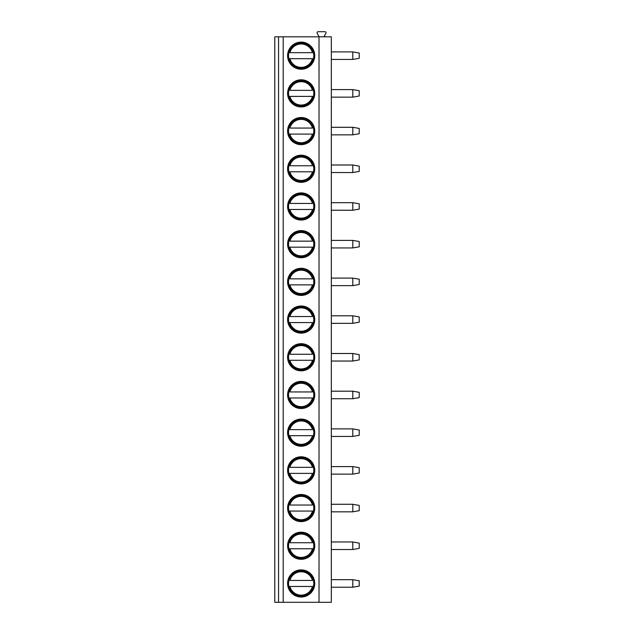 <?xml version="1.0" encoding="UTF-8"?>
<svg xmlns="http://www.w3.org/2000/svg" width="634" height="634" viewBox="0 0 634 634"><rect width="100%" height="100%" fill="white"/><g stroke="black" fill="none" stroke-linecap="round" stroke-linejoin="round"><path stroke-width="0.95" d="M331.328 36.827L274.776 36.827L274.776 602.3L331.328 602.3L331.328 36.827M318.506 36.827L318.831 36.265L317.182 33.396A1.133 1.133 0 0 1 318.157 31.7L324.885 31.7A1.133 1.133 0 0 1 325.868 33.396L324.212 36.265L324.537 36.827M278.548 36.827L278.548 602.3M283.2 36.827L283.2 602.3M319.021 36.827L319.021 602.3M287.598 55.673A13.568 13.568 0 0 1 301.166 42.106A13.568 13.568 0 0 1 314.741 55.673A13.568 13.568 0 0 1 301.166 69.249A13.568 13.568 0 0 1 287.598 55.673M287.598 93.372A13.568 13.568 0 0 1 301.166 79.805A13.568 13.568 0 0 1 314.741 93.372A13.568 13.568 0 0 1 301.166 106.948A13.568 13.568 0 0 1 287.598 93.372M287.598 131.072A13.568 13.568 0 0 1 301.166 117.504A13.568 13.568 0 0 1 314.741 131.072A13.568 13.568 0 0 1 301.166 144.647A13.568 13.568 0 0 1 287.598 131.072M287.598 168.771A13.568 13.568 0 0 1 301.166 155.203A13.568 13.568 0 0 1 314.741 168.771A13.568 13.568 0 0 1 301.166 182.338A13.568 13.568 0 0 1 287.598 168.771M287.598 206.47A13.568 13.568 0 0 1 301.166 192.894A13.568 13.568 0 0 1 314.741 206.47A13.568 13.568 0 0 1 301.166 220.038A13.568 13.568 0 0 1 287.598 206.47M287.598 244.169A13.568 13.568 0 0 1 301.166 230.594A13.568 13.568 0 0 1 314.741 244.169A13.568 13.568 0 0 1 301.166 257.737A13.568 13.568 0 0 1 287.598 244.169M287.598 281.868A13.568 13.568 0 0 1 301.166 268.293A13.568 13.568 0 0 1 314.741 281.868A13.568 13.568 0 0 1 301.166 295.436A13.568 13.568 0 0 1 287.598 281.868M287.598 319.56A13.568 13.568 0 0 1 301.166 305.992A13.568 13.568 0 0 1 314.741 319.56A13.568 13.568 0 0 1 301.166 333.135A13.568 13.568 0 0 1 287.598 319.56M287.598 357.259A13.568 13.568 0 0 1 301.166 343.691A13.568 13.568 0 0 1 314.741 357.259A13.568 13.568 0 0 1 301.166 370.835A13.568 13.568 0 0 1 287.598 357.259M287.598 394.958A13.568 13.568 0 0 1 301.166 381.391A13.568 13.568 0 0 1 314.741 394.958A13.568 13.568 0 0 1 301.166 408.534A13.568 13.568 0 0 1 287.598 394.958M287.598 432.657A13.568 13.568 0 0 1 301.166 419.09A13.568 13.568 0 0 1 314.741 432.657A13.568 13.568 0 0 1 301.166 446.233A13.568 13.568 0 0 1 287.598 432.657M287.598 470.357A13.568 13.568 0 0 1 301.166 456.781A13.568 13.568 0 0 1 314.741 470.357A13.568 13.568 0 0 1 301.166 483.924A13.568 13.568 0 0 1 287.598 470.357M287.598 508.056A13.568 13.568 0 0 1 301.166 494.48A13.568 13.568 0 0 1 314.741 508.056A13.568 13.568 0 0 1 301.166 521.624A13.568 13.568 0 0 1 287.598 508.056M287.598 545.755A13.568 13.568 0 0 1 301.166 532.18A13.568 13.568 0 0 1 314.741 545.755A13.568 13.568 0 0 1 301.166 559.323A13.568 13.568 0 0 1 287.598 545.755M287.598 583.454A13.568 13.568 0 0 1 301.166 569.879A13.568 13.568 0 0 1 314.741 583.454A13.568 13.568 0 0 1 301.166 597.022A13.568 13.568 0 0 1 287.598 583.454M331.328 51.909L352.805 51.909L352.805 59.445L331.328 59.445M352.805 59.445L359.224 58.312L359.224 53.034L352.805 51.909M331.328 89.608L352.805 89.608L352.805 97.145L331.328 97.145M352.805 97.145L359.224 96.011L359.224 90.733L352.805 89.608M331.328 127.299L352.805 127.299L352.805 134.844L331.328 134.844M352.805 134.844L359.224 133.711L359.224 128.433L352.805 127.299M331.328 164.998L352.805 164.998L352.805 172.543L331.328 172.543M352.805 172.543L359.224 171.41L359.224 166.132L352.805 164.998M331.328 202.698L352.805 202.698L352.805 210.242L331.328 210.242M352.805 210.242L359.224 209.109L359.224 203.831L352.805 202.698M331.328 240.397L352.805 240.397L352.805 247.934L331.328 247.934M352.805 247.934L359.224 246.808L359.224 241.53L352.805 240.397M331.328 278.096L352.805 278.096L352.805 285.633L331.328 285.633M352.805 285.633L359.224 284.507L359.224 279.229L352.805 278.096M331.328 315.795L352.805 315.795L352.805 323.332L331.328 323.332M352.805 323.332L359.224 322.199L359.224 316.921L352.805 315.795M331.328 353.495L352.805 353.495L352.805 361.031L331.328 361.031M352.805 361.031L359.224 359.898L359.224 354.62L352.805 353.495M331.328 391.194L352.805 391.194L352.805 398.731L331.328 398.731M352.805 398.731L359.224 397.597L359.224 392.319L352.805 391.194M331.328 428.885L352.805 428.885L352.805 436.43L331.328 436.43M352.805 436.43L359.224 435.296L359.224 430.018L352.805 428.885M331.328 466.584L352.805 466.584L352.805 474.129L331.328 474.129M352.805 474.129L359.224 472.996L359.224 467.718L352.805 466.584M331.328 504.284L352.805 504.284L352.805 511.828L331.328 511.828M352.805 511.828L359.224 510.695L359.224 505.417L352.805 504.284M331.328 541.983L352.805 541.983L352.805 549.519L331.328 549.519M352.805 549.519L359.224 548.394L359.224 543.116L352.805 541.983M331.328 579.682L352.805 579.682L352.805 587.219L331.328 587.219M352.805 587.219L359.224 586.093L359.224 580.815L352.805 579.682M288.541 55.673A12.625 12.625 0 0 0 301.166 68.306A12.625 12.625 0 0 0 313.798 55.673A12.625 12.625 0 0 0 301.166 43.049A12.625 12.625 0 0 0 288.541 55.673M288.906 58.693L313.426 58.693M313.426 52.662L314.012 52.662M288.319 52.662L288.906 52.662M314.012 58.693L312.459 58.693A11.689 11.689 0 0 1 289.873 58.693L288.319 58.693M289.873 52.662L312.459 52.662A11.689 11.689 0 0 0 289.873 52.662M288.541 93.372A12.625 12.625 0 0 0 301.166 106.005A12.625 12.625 0 0 0 313.798 93.372A12.625 12.625 0 0 0 301.166 80.748A12.625 12.625 0 0 0 288.541 93.372M313.426 90.361L314.012 90.361M288.319 90.361L288.906 90.361M288.906 96.392L313.426 96.392M289.873 90.361L312.459 90.361A11.689 11.689 0 0 0 289.873 90.361M314.012 96.392L312.459 96.392A11.689 11.689 0 0 1 289.873 96.392L288.319 96.392M288.541 131.072A12.625 12.625 0 0 0 301.166 143.704A12.625 12.625 0 0 0 313.798 131.072A12.625 12.625 0 0 0 301.166 118.447A12.625 12.625 0 0 0 288.541 131.072M313.426 128.06L314.012 128.06M288.319 128.06L288.906 128.06M288.906 134.091L313.426 134.091M289.873 128.06L312.459 128.06A11.689 11.689 0 0 0 289.873 128.06M314.012 134.091L312.459 134.091A11.689 11.689 0 0 1 289.873 134.091L288.319 134.091M288.541 168.771A12.625 12.625 0 0 0 301.166 181.395A12.625 12.625 0 0 0 313.798 168.771A12.625 12.625 0 0 0 301.166 156.146A12.625 12.625 0 0 0 288.541 168.771M313.426 165.751L314.012 165.751M288.319 165.751L288.906 165.751M288.906 171.79L313.426 171.79M289.873 165.751L312.459 165.751A11.689 11.689 0 0 0 289.873 165.751M314.012 171.79L312.459 171.79A11.689 11.689 0 0 1 289.873 171.79L288.319 171.79M288.541 206.47A12.625 12.625 0 0 0 301.166 219.095A12.625 12.625 0 0 0 313.798 206.47A12.625 12.625 0 0 0 301.166 193.838A12.625 12.625 0 0 0 288.541 206.47M313.426 203.451L314.012 203.451M288.319 203.451L288.906 203.451M288.906 209.482L313.426 209.482M289.873 203.451L312.459 203.451A11.689 11.689 0 0 0 289.873 203.451M314.012 209.482L312.459 209.482A11.689 11.689 0 0 1 289.873 209.482L288.319 209.482M288.541 244.169A12.625 12.625 0 0 0 301.166 256.794A12.625 12.625 0 0 0 313.798 244.169A12.625 12.625 0 0 0 301.166 231.537A12.625 12.625 0 0 0 288.541 244.169M313.426 241.15L314.012 241.15M288.319 241.15L288.906 241.15M288.906 247.181L313.426 247.181M289.873 241.15L312.459 241.15A11.689 11.689 0 0 0 289.873 241.15M314.012 247.181L312.459 247.181A11.689 11.689 0 0 1 289.873 247.181L288.319 247.181M288.541 281.868A12.625 12.625 0 0 0 301.166 294.493A12.625 12.625 0 0 0 313.798 281.868A12.625 12.625 0 0 0 301.166 269.236A12.625 12.625 0 0 0 288.541 281.868M313.426 278.849L314.012 278.849M288.319 278.849L288.906 278.849M288.906 284.88L313.426 284.88M289.873 278.849L312.459 278.849A11.689 11.689 0 0 0 289.873 278.849M314.012 284.88L312.459 284.88A11.689 11.689 0 0 1 289.873 284.88L288.319 284.88M288.541 319.56A12.625 12.625 0 0 0 301.166 332.192A12.625 12.625 0 0 0 313.798 319.56A12.625 12.625 0 0 0 301.166 306.935A12.625 12.625 0 0 0 288.541 319.56M313.426 316.548L314.012 316.548M288.319 316.548L288.906 316.548M288.906 322.579L313.426 322.579M289.873 316.548L312.459 316.548A11.689 11.689 0 0 0 289.873 316.548M314.012 322.579L312.459 322.579A11.689 11.689 0 0 1 289.873 322.579L288.319 322.579M288.541 357.259A12.625 12.625 0 0 0 301.166 369.891A12.625 12.625 0 0 0 313.798 357.259A12.625 12.625 0 0 0 301.166 344.634A12.625 12.625 0 0 0 288.541 357.259M313.426 354.248L314.012 354.248M288.319 354.248L288.906 354.248M288.906 360.278L313.426 360.278M289.873 354.248L312.459 354.248A11.689 11.689 0 0 0 289.873 354.248M314.012 360.278L312.459 360.278A11.689 11.689 0 0 1 289.873 360.278L288.319 360.278M288.541 394.958A12.625 12.625 0 0 0 301.166 407.591A12.625 12.625 0 0 0 313.798 394.958A12.625 12.625 0 0 0 301.166 382.334A12.625 12.625 0 0 0 288.541 394.958M313.426 391.947L314.012 391.947M288.319 391.947L288.906 391.947M288.906 397.978L313.426 397.978M289.873 391.947L312.459 391.947A11.689 11.689 0 0 0 289.873 391.947M314.012 397.978L312.459 397.978A11.689 11.689 0 0 1 289.873 397.978L288.319 397.978M288.541 432.657A12.625 12.625 0 0 0 301.166 445.29A12.625 12.625 0 0 0 313.798 432.657A12.625 12.625 0 0 0 301.166 420.033A12.625 12.625 0 0 0 288.541 432.657M313.426 429.646L314.012 429.646M288.319 429.646L288.906 429.646M288.906 435.677L313.426 435.677M289.873 429.646L312.459 429.646A11.689 11.689 0 0 0 289.873 429.646M314.012 435.677L312.459 435.677A11.689 11.689 0 0 1 289.873 435.677L288.319 435.677M288.541 470.357A12.625 12.625 0 0 0 301.166 482.981A12.625 12.625 0 0 0 313.798 470.357A12.625 12.625 0 0 0 301.166 457.732A12.625 12.625 0 0 0 288.541 470.357M313.426 467.337L314.012 467.337M288.319 467.337L288.906 467.337M288.906 473.376L313.426 473.376M289.873 467.337L312.459 467.337A11.689 11.689 0 0 0 289.873 467.337M314.012 473.376L312.459 473.376A11.689 11.689 0 0 1 289.873 473.376L288.319 473.376M288.541 508.056A12.625 12.625 0 0 0 301.166 520.68A12.625 12.625 0 0 0 313.798 508.056A12.625 12.625 0 0 0 301.166 495.423A12.625 12.625 0 0 0 288.541 508.056M313.426 505.036L314.012 505.036M288.319 505.036L288.906 505.036M288.906 511.067L313.426 511.067M289.873 505.036L312.459 505.036A11.689 11.689 0 0 0 289.873 505.036M314.012 511.067L312.459 511.067A11.689 11.689 0 0 1 289.873 511.067L288.319 511.067M288.541 545.755A12.625 12.625 0 0 0 301.166 558.38A12.625 12.625 0 0 0 313.798 545.755A12.625 12.625 0 0 0 301.166 533.123A12.625 12.625 0 0 0 288.541 545.755M313.426 542.736L314.012 542.736M288.319 542.736L288.906 542.736M288.906 548.767L313.426 548.767M289.873 542.736L312.459 542.736A11.689 11.689 0 0 0 289.873 542.736M314.012 548.767L312.459 548.767A11.689 11.689 0 0 1 289.873 548.767L288.319 548.767M288.541 583.454A12.625 12.625 0 0 0 301.166 596.079A12.625 12.625 0 0 0 313.798 583.454A12.625 12.625 0 0 0 301.166 570.822A12.625 12.625 0 0 0 288.541 583.454M313.426 580.435L314.012 580.435M288.319 580.435L288.906 580.435M288.906 586.466L313.426 586.466M289.873 580.435L312.459 580.435A11.689 11.689 0 0 0 289.873 580.435M314.012 586.466L312.459 586.466A11.689 11.689 0 0 1 289.873 586.466L288.319 586.466"/></g></svg>
